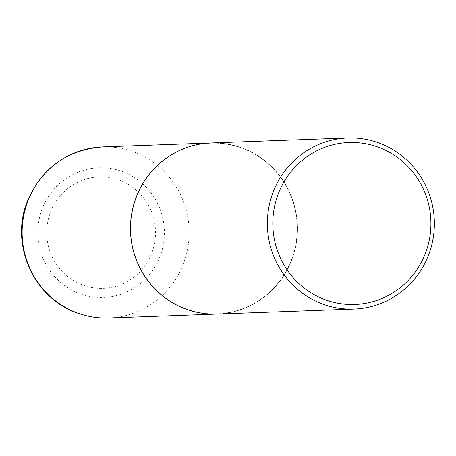 <?xml version="1.0" encoding="UTF-8"?>
<svg xmlns="http://www.w3.org/2000/svg" width="456" height="456" viewBox="0 0 456 456"><rect width="100%" height="100%" fill="white"/><g stroke="black" fill="none" stroke-linecap="round" stroke-linejoin="round"><path stroke-width="0.34" stroke-dasharray="2.28 1.71" d="M120.857 180.718A55.746 54.378 87.9 0 0 50.456 212.325A55.746 54.378 87.9 0 0 81.419 284.544A55.746 54.378 87.9 0 0 151.82 252.937A55.746 54.378 87.9 0 0 120.857 180.718M217.096 314.059A85.597 83.499 87.9 0 0 296.297 242.877A85.597 83.499 87.9 0 0 244.234 148.81A85.597 83.499 87.9 0 0 210.86 142.979A85.597 83.499 87.9 0 1 244.279 148.81A85.597 83.499 87.9 0 1 296.349 242.888A85.597 83.499 87.9 0 1 217.119 314.059M183.751 308.022A85.369 83.277 87.9 0 0 291.566 259.618A85.369 83.277 87.9 0 0 244.154 149.021A85.369 83.277 87.9 0 0 136.338 197.425A85.369 83.277 87.9 0 0 183.751 308.022M124.066 172.22A64.872 63.287 87.9 0 0 42.14 209.002A64.872 63.287 87.9 0 0 78.17 293.048A64.872 63.287 87.9 0 0 160.102 256.266A64.872 63.287 87.9 0 0 124.066 172.22M108.75 318.009A85.597 83.499 87.9 0 0 187.98 246.838A85.597 83.499 87.9 0 0 135.911 152.754A85.597 83.499 87.9 0 0 102.514 146.929"/><path stroke-width="0.68" d="M353.97 309.071A85.597 83.499 87.9 0 0 433.2 237.901A85.597 83.499 87.9 0 0 381.136 143.822A85.597 83.499 87.9 0 0 347.74 137.991A85.597 83.499 87.9 0 0 268.51 209.161A85.597 83.499 87.9 0 0 320.574 303.246A85.597 83.499 87.9 0 0 353.97 309.071L217.119 314.059A85.597 83.499 87.9 0 1 183.722 308.233A85.597 83.499 87.9 0 1 131.659 214.149A85.597 83.499 87.9 0 1 210.883 142.979A85.597 83.499 87.9 0 0 210.837 142.984A85.597 83.499 87.9 0 0 131.607 214.155A85.597 83.499 87.9 0 0 183.671 308.233A85.597 83.499 87.9 0 0 217.067 314.059A85.597 83.499 87.9 0 0 217.096 314.059M323.196 298.954A81.031 79.048 87.9 0 0 425.528 253.012A81.031 79.048 87.9 0 0 380.521 148.035A81.031 79.048 87.9 0 0 278.188 193.977A81.031 79.048 87.9 0 0 323.196 298.954M75.354 312.178A85.597 83.499 87.9 0 0 108.75 318.009C97.094 318.402 85.836 316.441 74.978 312.121C33.402 296.617 10.625 244.946 26.665 203.159C40.681 168.777 65.966 150.03 102.514 146.929A85.597 83.499 87.9 0 0 23.29 218.099A85.597 83.499 87.9 0 0 75.354 312.178M108.75 318.009L217.067 314.059M102.514 146.929L210.837 142.984M210.883 142.979L347.74 137.991"/></g></svg>
